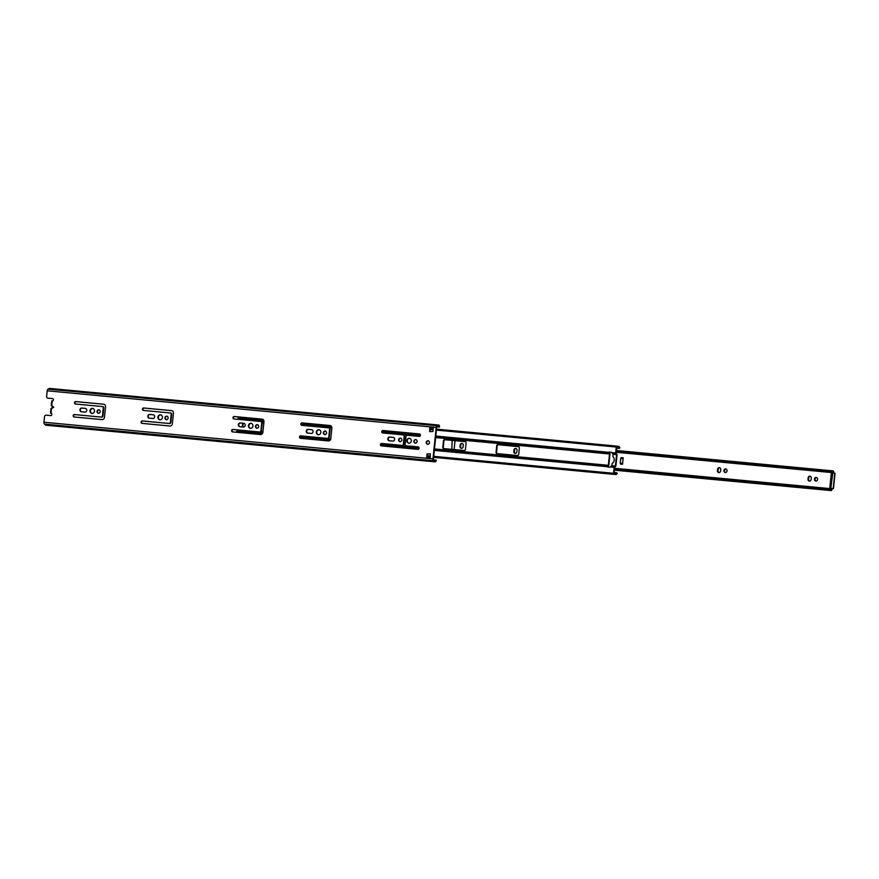 <?xml version="1.0" encoding="UTF-8"?>
<svg xmlns="http://www.w3.org/2000/svg" width="879" height="879" viewBox="0 0 879 879"><rect width="100%" height="100%" fill="white"/><g stroke="black" fill="none" stroke-linecap="round" stroke-linejoin="round"><path stroke-width="1.32" d="M326.581 432.984A1.868 1.637 -82.4 0 0 323.329 432.677A1.868 1.637 -82.4 0 0 326.581 432.984M325.439 431.018A1.868 1.637 -82.4 0 0 324.955 434.698M401.835 440.071A1.868 1.637 -82.4 0 0 398.583 439.764A1.868 1.637 -82.4 0 0 401.835 440.071M400.692 438.105A1.868 1.637 -82.4 0 0 400.209 441.785M417.118 441.5A1.868 1.637 -82.4 0 0 413.866 441.203A1.868 1.637 -82.4 0 0 417.118 441.5M415.976 439.544A1.868 1.637 -82.4 0 0 415.481 443.225M320.857 432.446A2.604 2.274 -82.4 0 0 316.33 432.018A2.604 2.274 -82.4 0 0 320.857 432.446M319.165 429.688A2.604 2.274 -82.4 0 0 318.484 434.83M147.848 416.152A1.868 1.637 -82.4 0 0 149.287 418.173L152.825 418.503A1.868 1.637 -82.4 0 0 153.21 414.778L149.672 414.438A1.868 1.637 -82.4 0 0 147.848 416.152M153.429 414.811L150.144 414.503A1.868 1.637 -82.4 0 0 149.529 418.195M429.49 442.675A1.868 1.637 -82.4 0 0 426.238 442.368A1.868 1.637 -82.4 0 0 429.49 442.675M428.348 440.709A1.868 1.637 -82.4 0 0 427.864 444.389M100.25 411.669A1.868 1.637 -82.4 0 0 96.998 411.361A1.868 1.637 -82.4 0 0 100.25 411.669M99.107 409.713A1.868 1.637 -82.4 0 0 98.613 413.383M94.514 411.13A2.604 2.274 -82.4 0 0 89.988 410.702A2.604 2.274 -82.4 0 0 94.514 411.13M92.833 408.383A2.604 2.274 -82.4 0 0 92.152 413.515M79.945 409.757A1.868 1.637 -82.4 0 0 81.384 411.779L84.922 412.108A1.868 1.637 -82.4 0 0 85.307 408.383L81.769 408.054A1.868 1.637 -82.4 0 0 79.945 409.757M85.527 408.427L82.241 408.109A1.868 1.637 -82.4 0 0 81.637 411.801M162.417 417.525A2.604 2.274 -82.4 0 0 157.89 417.096A2.604 2.274 -82.4 0 0 162.417 417.525M160.736 414.778A2.604 2.274 -82.4 0 0 160.055 419.909M168.153 418.063A1.868 1.637 -82.4 0 0 164.9 417.756A1.868 1.637 -82.4 0 0 168.153 418.063M166.999 416.108A1.868 1.637 -82.4 0 0 166.516 419.777M74.539 402.703A1.22 1.066 -82.4 0 0 75.473 404.021L102.403 406.559A1.22 1.066 97.6 0 1 103.282 407.867L102.447 415.965A1.22 1.066 97.6 0 1 101.316 417.085L74.385 414.547A1.22 1.066 -82.4 0 0 74.133 416.987L102.118 419.613A2.439 2.132 -82.4 0 0 104.447 417.382L105.535 406.856A2.439 2.132 -82.4 0 0 103.733 404.23L75.726 401.593A1.22 1.066 -82.4 0 0 74.539 402.703M103.92 404.263L76.198 401.659A1.22 1.066 -82.4 0 0 75.77 404.054M102.403 406.559L102.876 406.614A1.22 1.066 97.6 0 1 103.755 407.933L102.92 416.031A1.22 1.066 97.6 0 1 101.788 417.151L74.858 414.613A1.22 1.066 -82.4 0 0 74.429 417.009M232.968 417.624A1.22 1.066 -82.4 0 0 233.902 418.942L260.832 421.47A1.22 1.066 97.6 0 1 261.722 422.788L260.876 430.886A1.22 1.066 97.6 0 1 259.744 432.007L232.814 429.468A1.22 1.066 -82.4 0 0 232.561 431.897L260.558 434.534A2.439 2.132 -82.4 0 0 262.876 432.303L263.964 421.766A2.439 2.132 -82.4 0 0 262.162 419.151A2.439 2.132 -82.4 0 0 262.151 419.14L234.155 416.503A1.22 1.066 -82.4 0 0 232.968 417.624M262.36 419.184L234.627 416.569A1.22 1.066 -82.4 0 0 234.199 418.964M260.832 421.47L261.305 421.535A1.22 1.066 97.6 0 1 262.195 422.843L261.36 430.952A1.22 1.066 97.6 0 1 260.217 432.072L233.287 429.534A1.22 1.066 -82.4 0 0 232.858 431.93M238.385 424.678A1.868 1.637 -82.4 0 0 239.813 426.689L243.351 427.029A1.868 1.637 -82.4 0 0 243.736 423.304L240.198 422.964A1.868 1.637 -82.4 0 0 238.385 424.678M243.966 423.337L240.681 423.03A1.868 1.637 -82.4 0 0 240.066 426.722M387.837 438.753A1.868 1.637 -82.4 0 0 389.265 440.764L392.803 441.093A1.868 1.637 -82.4 0 0 393.188 437.368L389.65 437.039A1.868 1.637 -82.4 0 0 387.837 438.753M393.418 437.412L390.133 437.105A1.868 1.637 -82.4 0 0 389.518 440.786M380.442 444.598A1.22 1.066 -82.4 0 0 381.387 445.906L417.877 449.345A1.22 1.066 -82.4 0 0 418.129 446.917L406.109 445.785A1.22 1.066 97.6 0 1 405.175 444.466L406.01 436.369A1.22 1.066 97.6 0 1 407.197 435.259L419.217 436.391A1.22 1.066 -82.4 0 0 419.47 433.951L382.969 430.523A1.22 1.066 -82.4 0 0 382.717 432.951L403.23 434.885A1.22 1.066 97.6 0 1 404.164 436.193L403.329 444.302A1.22 1.066 97.6 0 1 402.142 445.411L381.629 443.477A1.22 1.066 -82.4 0 0 380.442 444.598M403.307 434.885L403.703 434.94A1.22 1.066 97.6 0 1 404.648 436.259L403.802 444.356A1.22 1.066 97.6 0 1 402.615 445.477L382.112 443.543A1.22 1.066 -82.4 0 0 381.673 445.939M419.646 433.995L383.442 430.578A1.22 1.066 -82.4 0 0 383.013 432.973M258.679 426.59A1.868 1.637 -82.4 0 0 255.426 426.282A1.868 1.637 -82.4 0 0 258.679 426.59M257.536 424.634A1.868 1.637 -82.4 0 0 257.053 428.304M142.431 409.098A1.22 1.066 -82.4 0 0 143.376 410.416L170.295 412.954A1.22 1.066 97.6 0 1 171.185 414.262L170.35 422.359A1.22 1.066 97.6 0 1 169.207 423.48L142.288 420.942A1.22 1.066 -82.4 0 0 142.035 423.37L170.021 426.007A2.439 2.132 -82.4 0 0 172.339 423.777L173.427 413.24A2.439 2.132 -82.4 0 0 171.636 410.625L143.618 407.988A1.22 1.066 -82.4 0 0 142.431 409.098M171.823 410.658L144.101 408.043A1.22 1.066 -82.4 0 0 143.662 410.438M170.295 412.954L170.779 413.009A1.22 1.066 97.6 0 1 171.658 414.328L170.823 422.425A1.22 1.066 97.6 0 1 169.691 423.546L142.761 421.008A1.22 1.066 -82.4 0 0 142.321 423.403M411.383 440.961A2.604 2.274 -82.4 0 0 406.867 440.544A2.604 2.274 -82.4 0 0 411.383 440.961M409.702 438.214A2.604 2.274 -82.4 0 0 409.021 443.357M300.871 424.019A1.22 1.066 -82.4 0 0 301.805 425.326L328.735 427.864A1.22 1.066 97.6 0 1 329.614 429.172L328.779 437.281A1.22 1.066 97.6 0 1 327.647 438.401L300.717 435.863A1.22 1.066 -82.4 0 0 300.464 438.291L328.46 440.928A2.439 2.132 -82.4 0 0 330.779 438.698L331.866 428.161A2.439 2.132 -82.4 0 0 330.064 425.535L302.057 422.898A1.22 1.066 -82.4 0 0 300.871 424.019M330.262 425.579L302.53 422.964A1.22 1.066 -82.4 0 0 302.101 425.359M328.735 427.864L329.207 427.93A1.22 1.066 97.6 0 1 330.097 429.238L329.251 437.335A1.22 1.066 97.6 0 1 328.12 438.456L301.189 435.929A1.22 1.066 -82.4 0 0 300.761 438.324M306.288 431.073A1.868 1.637 -82.4 0 0 307.716 433.083L311.254 433.424A1.868 1.637 -82.4 0 0 311.638 429.688L308.1 429.359A1.868 1.637 -82.4 0 0 306.288 431.073M311.869 429.732L308.573 429.424A1.868 1.637 -82.4 0 0 307.969 433.105M252.954 426.051A2.604 2.274 -82.4 0 0 248.427 425.623A2.604 2.274 -82.4 0 0 252.954 426.051M251.273 423.293A2.604 2.274 -82.4 0 0 250.592 428.436M418.305 446.95L406.581 445.851A1.22 1.066 97.6 0 1 406.505 445.84M434.556 460.607L435.435 460.684A2.033 1 95.4 0 1 434.984 460.86A2.033 1 95.4 0 1 434.347 460.222L433.358 459.651L436.764 426.776L437.83 426.48A2.033 1 95.4 0 1 438.544 426.018A2.033 1 95.4 0 1 438.995 426.304L438.05 426.216M47.202 390.803A1.791 0.879 -84.6 0 1 48.158 389.144L437.171 425.766A1.791 0.879 95.4 0 0 436.215 427.436L47.202 390.803L46.62 396.396A1.626 1.417 -82.4 0 0 47.873 398.154L52.641 398.616M430.369 453.85L427.524 453.993L427.172 457.377M433.281 428.183L430.227 427.831L430.084 431.644M430.27 453.828L427.051 453.927L426.7 457.333L430.227 457.662L430.27 453.828M429.71 431.611L432.929 431.501L433.281 428.095L429.754 427.765L429.71 431.611M436.215 427.436L432.962 458.86A1.791 0.879 95.4 0 0 433.556 460.739L44.543 424.117A1.791 0.879 -84.6 0 1 43.95 422.239L44.532 416.646A1.626 1.417 -82.4 0 1 46.115 415.163L50.707 415.591A1.22 1.066 97.6 0 0 50.993 413.174A1.22 1.066 97.6 0 1 50.993 413.174L51.136 413.196M47.873 398.154L52.465 398.583A1.22 1.066 97.6 0 1 52.213 401.011L51.74 405.626L53.795 407.296L51.432 408.548L51.026 413.174M433.94 460.882A3.011 1.472 95.4 0 0 434.885 461.827A3.011 1.472 95.4 0 0 435.566 461.585L436.27 460.992L436.138 460.102L435.435 460.684M434.885 461.827L45.873 425.205A3.011 1.472 -84.6 0 1 44.928 424.26M51.048 408.614L52.718 407.274L51.367 405.538M436.753 426.798L439.555 427.062L439.302 425.469A3.011 1.472 95.4 0 0 438.632 425.04A3.011 1.472 95.4 0 0 437.577 425.722M48.565 389.1A3.011 1.472 -84.6 0 1 49.62 388.419L438.632 425.04M52.718 407.274L53.795 407.296M439.555 427.062L438.995 426.304M434.039 459.904L436.138 460.102M238.857 419.404L263.986 421.437M301.574 424.975L331.877 427.831M382.486 432.6L419.975 436.127M435.643 437.599L609.521 453.971L608.916 452.344A1.22 1.066 97.6 0 1 609.663 452.103L611.081 452.235A1.22 1.066 97.6 0 1 611.762 452.619L613.059 454.3L616.586 454.641L615.641 452.982L616.256 447.037L617.08 446.334A2.033 1 95.4 0 0 617.618 446.774A2.033 1 95.4 0 0 618.058 446.631A3.022 1.472 -84.6 0 1 618.695 446.411A3.022 1.472 -84.6 0 1 619.805 447.916L619.354 448.4A2.044 1 95.4 0 0 618.607 447.378A2.044 1 95.4 0 0 618.168 447.532A3.011 1.472 -84.6 0 1 617.53 447.741A3.011 1.472 -84.6 0 1 616.728 447.103L616.113 453.048L617.069 454.696L615.893 466.035L614.63 467.397L614.014 473.341A3.011 1.472 -84.6 0 1 614.871 472.924A3.011 1.472 -84.6 0 1 615.509 473.309A2.044 1 95.4 0 0 615.937 473.561A2.044 1 95.4 0 0 616.838 472.77L617.168 473.352A3.022 1.472 -84.6 0 1 615.838 474.539A3.022 1.472 -84.6 0 1 615.212 474.155A2.033 1 95.4 0 0 614.784 473.891A2.033 1 95.4 0 0 614.201 474.177L613.542 473.276L614.157 467.331L615.421 465.98L616.586 454.641M236.407 432.259L237.769 429.952M237.726 430.413L262.788 432.776M300.31 436.314L330.691 439.17M381.222 443.928L418.92 447.477M434.468 448.938L608.345 465.31L609.521 453.971M242.846 426.974A2.604 2.274 97.6 0 1 243.351 423.282M464.255 450.52L443.741 448.587A1.22 1.066 97.6 0 1 442.807 447.268L443.477 440.786A1.22 1.066 97.6 0 1 444.664 439.676L465.178 441.61A1.22 1.066 97.6 0 1 466.112 442.917L465.441 449.4A1.22 1.066 97.6 0 1 464.255 450.52M517.511 455.531L496.998 453.597A1.22 1.066 97.6 0 1 496.064 452.289L496.734 445.807A1.22 1.066 97.6 0 1 497.921 444.686L518.434 446.62A1.22 1.066 97.6 0 1 519.368 447.938L518.698 454.421A1.22 1.066 97.6 0 1 517.511 455.531M262.953 431.6L261.217 431.435M262.184 422.524L263.876 422.689L262.228 422.546A1.22 1.066 97.6 0 1 262.228 422.546L262.228 422.546M497.294 453.63A1.22 1.066 97.6 0 1 496.536 452.344L497.206 445.873A1.22 1.066 97.6 0 1 498.393 444.752L518.61 446.653M444.038 448.609A1.22 1.066 97.6 0 1 443.28 447.334L443.95 440.851A1.22 1.066 97.6 0 1 445.137 439.742L465.354 441.643M243.307 427.018A2.604 2.274 97.6 0 1 243.846 423.326M613.059 454.3L612.828 456.465A4.076 3.549 97.6 0 1 612.103 463.486L611.883 465.639L610.279 466.969A1.22 1.066 97.6 0 1 609.532 467.221L608.114 467.09A1.22 1.066 97.6 0 1 607.433 466.705L607.466 465.815L608.817 465.376L609.993 454.036L609.389 452.41A1.22 1.066 -82.4 0 1 610.136 452.158L611.257 452.267M608.653 465.969L607.905 466.771A1.22 1.066 -82.4 0 0 608.411 467.112M611.883 465.639L615.421 465.98M238.89 419.074L238 416.888M616.619 448.147L619.354 448.4M614.102 472.506L616.838 472.77M607.466 465.815L608.345 465.31M608.762 453.256L609.949 453.41M725.538 472.484A1.791 1.56 97.6 0 1 725.999 469.001M723.911 470.562A1.791 1.56 -82.4 0 0 727.021 470.858A1.791 1.56 -82.4 0 0 723.911 470.562M816.064 481.011A1.791 1.56 97.6 0 1 816.525 477.528M814.448 479.088A1.791 1.56 -82.4 0 0 817.558 479.374A1.791 1.56 -82.4 0 0 814.448 479.088M833.666 473.067L833.71 472.616A1.626 0.802 95.4 0 0 833.072 470.891A1.626 0.802 95.4 0 0 832.622 471.111L831.556 471.001M833.072 472.99L832.852 472.166A3.263 1.593 95.4 0 1 831.952 472.594A3.263 1.593 95.4 0 1 831.029 471.803L831.49 470.88A2.033 1 95.4 0 0 832.061 471.375A2.033 1 95.4 0 0 832.622 471.111M622.508 464.288L623.178 457.805L622.508 464.288L620.53 464.101L620.211 463.233L622.189 463.42M811.262 478.088A1.791 1.56 -82.4 0 0 808.153 477.791L808.01 479.176A1.791 1.56 -82.4 0 0 811.119 479.462L811.262 478.088M720.725 469.562A1.791 1.56 -82.4 0 0 717.616 469.276L717.473 470.65A1.791 1.56 -82.4 0 0 720.593 470.946L720.725 469.562M517.028 450.389A1.791 1.56 -82.4 0 0 513.918 450.092L513.775 451.465A1.791 1.56 -82.4 0 0 516.885 451.762L517.028 450.389M463.277 445.323A1.791 1.56 -82.4 0 0 460.156 445.038L460.025 446.411A1.791 1.56 -82.4 0 0 463.134 446.708L463.277 445.323M832.336 473.704L831.281 473.605L832.809 472.946L830.919 487.482L831.226 488.339L833.457 488.647L831.831 488.46M454.124 449.565L455.047 440.676M831.479 488.46L831.084 489.284A3.263 1.593 95.4 0 0 830.237 488.625A3.263 1.593 95.4 0 0 829.227 489.163L614.476 468.946M809.636 481.099A1.791 1.56 97.6 0 1 808.603 479.253L808.746 477.879A1.791 1.56 97.6 0 1 810.24 476.242M719.099 472.583A1.791 1.56 97.6 0 1 718.066 470.726L718.209 469.353A1.791 1.56 97.6 0 1 719.703 467.716M515.391 453.399A1.791 1.56 97.6 0 1 514.369 451.553L514.512 450.169A1.791 1.56 97.6 0 1 515.995 448.532M461.64 448.334A1.791 1.56 97.6 0 1 460.607 446.488L460.75 445.115A1.791 1.56 97.6 0 1 462.244 443.477M829.227 489.163L829.49 490.174A2.033 1 95.4 0 1 830.117 489.834A2.033 1 95.4 0 1 830.644 490.251A1.626 0.802 95.4 0 0 831.073 490.581A1.626 0.802 95.4 0 0 832.017 489.065L832.072 488.537M452.861 440.467L452.169 440.884L451.85 449.345M614.366 469.924L830.644 490.251M831.49 470.88L616.366 450.63M831.029 471.803L616.267 451.586M831.831 488.493L830.161 488.241L829.853 487.384L830.919 487.482M831.281 473.605L829.853 487.384M831.754 472.847L835.05 473.254L833.457 488.647M622.695 458.563L620.717 458.377L620.211 463.233M620.717 458.377L621.189 457.618L623.178 457.805M43.95 422.239L432.962 458.86M433.556 460.739L44.543 424.117M48.158 389.144L437.171 425.766M612.322 453.608L615.86 453.938M611.762 452.619L615.641 452.982M610.279 466.969L614.157 467.331M611.026 466.134L614.564 466.463M238.165 418.382L263.898 420.799M301.343 424.326L331.801 427.194M382.255 431.941L420.349 435.534M435.709 436.973L608.784 453.267M237.945 417.426L263.381 419.821M301.596 423.414L331.284 426.205M382.508 431.029L420.305 434.589M435.797 436.05L608.916 452.344M430.051 429.512L433.116 429.798M436.413 430.106L616.256 447.037M617.223 446.543L618.058 446.631M614.311 474.067L615.212 474.155M427.337 455.751L430.402 456.036M433.71 456.344L613.542 473.276M236.462 431.776L261.832 434.16M300.135 437.775L329.724 440.555M381.046 445.389L418.778 448.938M434.314 450.4L607.433 466.705M236.869 430.908L262.568 433.325M300.036 436.852L330.46 439.72M380.959 444.466L419.074 448.059M434.413 449.499L607.488 465.793M608.642 452.927L609.806 453.081M607.279 466.09L608.444 466.244M833.116 472.539L832.457 472.473M830.82 488.933L831.424 488.988M833.204 488.603L834.797 473.21M831.226 488.339L830.161 488.241M460.156 445.038L460.75 445.115M460.025 446.411L460.607 446.488M513.918 450.092L514.512 450.169M513.775 451.465L514.369 451.553M717.616 469.276L718.209 469.353M717.473 470.65L718.066 470.726M808.153 477.791L808.746 477.879M808.01 479.176L808.603 479.253M622.354 463.848L620.365 463.662M50.466 413.13L50.916 408.757M51.718 400.978L51.268 405.351M430.15 428.556L433.204 428.842M436.511 429.15L616.816 446.125M617.025 446.246L618.695 446.411M616.673 447.664L617.53 447.741M614.069 472.847L614.871 472.924M427.227 456.783L430.292 457.069M613.927 474.319L433.6 457.333L615.838 474.539M427.238 456.739L430.292 457.025M831.073 490.581L614.344 470.177M833.072 470.891L616.377 450.487M830.237 488.625L614.542 468.309M831.952 472.594L616.19 452.278"/></g></svg>
